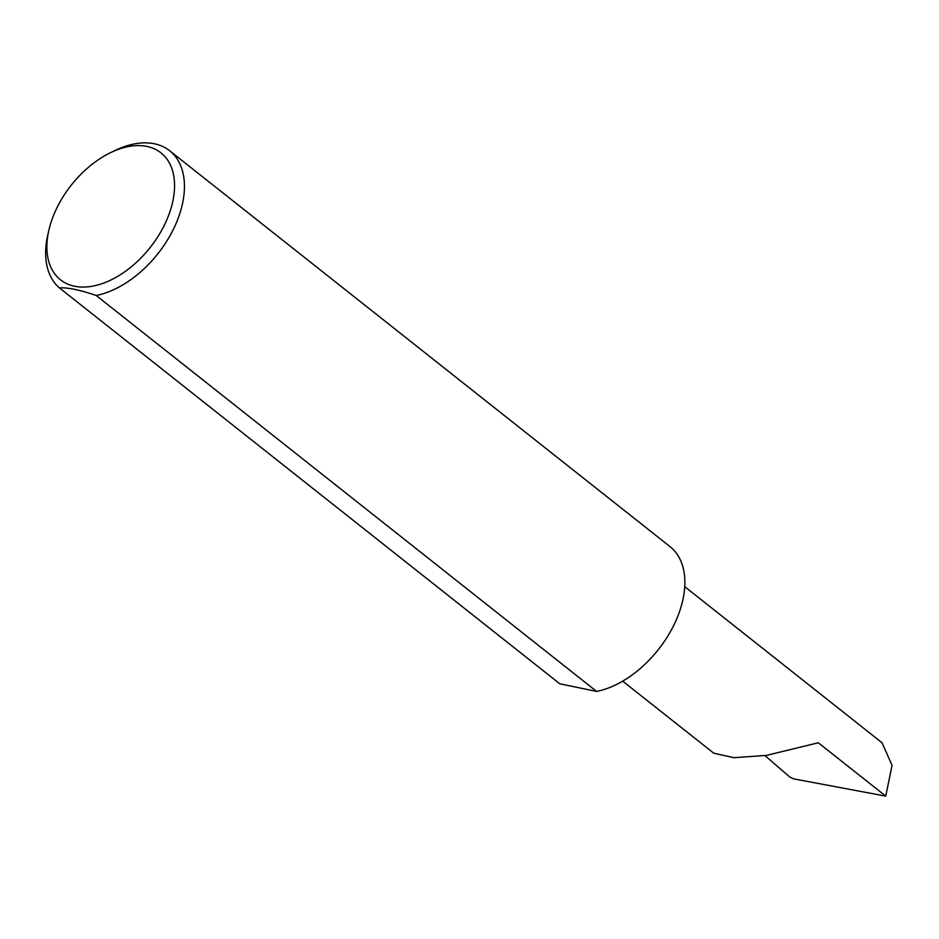 <?xml version="1.0" encoding="UTF-8"?>
<svg xmlns="http://www.w3.org/2000/svg" width="939" height="939" viewBox="0 0 939 939"><rect width="100%" height="100%" fill="white"/><g stroke="black" fill="none" stroke-linecap="round" stroke-linejoin="round"><path stroke-width="1.41" d="M765.003 755.613L789.734 776.976L793.514 778.842L885.747 796.131L818.303 742.772L766.447 755.402L733.875 757.679L713.781 753.207L622.686 681.139M885.747 796.131L892.05 765.355L882.061 742.784L684.766 586.687M58.136 205.43A80.954 50.283 128.3 0 1 110.098 152.893A80.954 50.283 128.3 0 1 167.107 159.325A80.954 50.283 128.3 0 1 163.304 227.238A80.954 50.283 128.3 0 1 84.31 287.052A80.954 50.283 128.3 0 1 48.84 230.313A80.954 50.283 128.3 0 1 58.136 205.43M48.84 230.313L47.783 234.961A87.996 54.662 -51.7 0 0 59.345 287.85C67.866 287.393 80.144 289.94 96.189 295.492A87.996 54.662 -51.7 0 0 172.213 231.616A87.996 54.662 -51.7 0 0 169.642 150.745A87.996 54.662 -51.7 0 0 114.358 150.803L110.098 152.893M96.189 295.492L596.617 691.421A87.996 54.662 -51.7 0 0 672.641 627.534A87.996 54.662 -51.7 0 0 670.082 546.674L169.642 150.745M59.345 287.85L559.785 683.78L596.617 691.421"/></g></svg>
